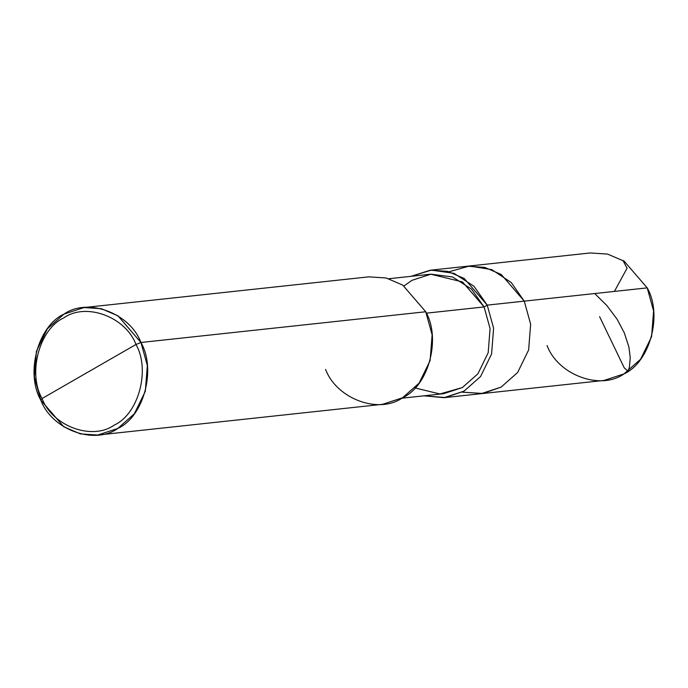 <?xml version="1.0" encoding="UTF-8"?>
<svg xmlns="http://www.w3.org/2000/svg" width="688" height="688" viewBox="0 0 688 688"><rect width="100%" height="100%" fill="white"/><g stroke="black" fill="none" stroke-linecap="round" stroke-linejoin="round"><path stroke-width="1.03" d="M388.858 278.717L430.697 274.202L462.517 281.925L484.094 306.934L487.224 305.128L493.614 328.202L491.576 354.002L480.594 376.508L464.047 391.128L445.291 397.535L423.946 395.824L444.018 397.69L464.047 391.128L480.594 376.508L491.576 354.002L493.614 328.202L487.224 305.128L524.256 301.138L530.646 324.203L528.616 350.011L517.625 372.509L501.079 387.138L481.05 393.699L501.079 387.138L517.625 372.509L528.616 350.011L530.646 324.203L524.256 301.138L530.646 324.203L528.616 350.011L517.625 372.509L501.079 387.138L482.89 393.467L462.155 392.169L482.89 393.467L501.079 387.138L517.625 372.509L528.616 350.011L530.646 324.203L524.256 301.138L501.242 274.469L484.627 267.357L467.307 266.222L484.627 267.357L501.242 274.469L524.256 301.138L647.21 287.876L524.256 301.138L511.287 282.562L491.748 269.601L469.371 266.041L449.169 271.751L469.371 266.041L491.748 269.601L511.287 282.562L524.256 301.138L487.224 305.128L464.202 278.459L447.596 271.347L430.267 270.221L411.063 276.318L431.342 270.117L454.046 273.342L474.006 286.303L487.224 305.128L484.094 306.934L471.512 289.098L452.506 276.946L430.972 274.177L411.923 280.351L404.045 285.959M430.267 270.221L590.261 252.96L607.581 254.096L624.197 261.208L647.21 287.876L653.6 310.95L651.57 336.75L640.58 359.248L624.033 373.876L604.004 380.438L444.018 397.69M547.055 345.522C558.123 375.098 600.461 390.689 624.033 373.876C650.014 362.172 662.759 314.872 647.21 287.876M135.966 344.482C150.543 369.791 138.598 414.124 114.234 425.098C92.14 440.862 52.443 426.25 42.063 398.524L135.966 344.482C125.586 316.747 85.897 302.135 63.795 317.899C39.44 328.873 27.486 373.206 42.063 398.524L40.79 400.124C25.241 373.128 37.986 325.828 63.967 314.124C87.539 297.311 129.877 312.902 140.945 342.478L117.932 315.801L101.317 308.688L83.996 307.562L63.967 314.124L47.42 328.752L36.43 351.25L34.4 377.05L40.79 400.124L63.803 426.792L80.419 433.904L97.739 435.04L117.768 428.469L134.315 413.849L145.306 391.343L147.335 365.543L140.945 342.478L135.966 344.482L42.063 398.524C27.486 373.206 39.44 328.873 63.795 317.899C85.897 302.135 125.586 316.747 135.966 344.482L140.945 342.478L425.743 311.759L140.945 342.478C156.494 369.473 143.749 416.765 117.768 428.469C94.196 445.291 51.858 429.699 40.79 400.124L42.063 398.524C52.443 426.25 92.14 440.862 114.234 425.098C138.598 414.124 150.543 369.791 135.966 344.482M415.036 387.912L439.838 393.966L462.362 387.55L477.876 373.842L488.179 352.746L490.08 328.563L484.094 306.934L426.379 313.16L484.094 306.934L490.08 328.563L488.179 352.746L477.876 373.842L462.362 387.55L443.588 393.708L401.749 398.223M83.996 307.562L368.794 276.851L386.114 277.978L402.729 285.09L425.743 311.759L432.133 334.832L430.103 360.632L419.112 383.13L402.566 397.759L382.537 404.32L97.739 435.04M325.587 369.404C336.656 398.98 378.993 414.572 402.566 397.759C428.547 386.054 441.292 338.763 425.743 311.759M599.601 316.678L624.257 367.865L628.135 371.253L629.425 367.117L630.234 357.562L628.901 347.053L624.317 332.872L617.05 319.137L606.799 305.472L594.707 293.544M614.401 291.42L627.069 268.225L622.898 260.399"/></g></svg>

